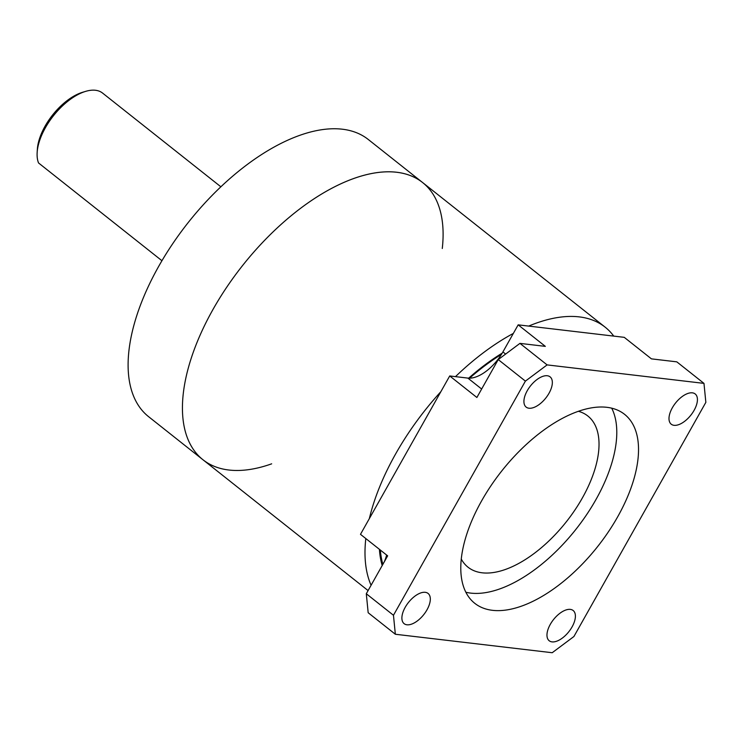 <?xml version="1.0" encoding="UTF-8"?>
<svg xmlns="http://www.w3.org/2000/svg" width="743" height="743" viewBox="0 0 743 743"><rect width="100%" height="100%" fill="white"/><g stroke="black" fill="none" stroke-linecap="round" stroke-linejoin="round"><path stroke-width="1.11" d="M469.567 378.187A156.42 79.204 -51.6 0 1 501.46 354.365M382.868 564.336A156.42 79.204 -51.6 0 1 380.342 550.052M271.669 463.827A176.843 89.55 -51.6 0 1 202.96 459.75A176.843 89.55 -51.6 0 1 242.589 265.53A176.843 89.55 -51.6 0 1 422.591 182.527A176.843 89.55 -51.6 0 1 442.28 248.487M613.737 336.105A176.843 89.55 128.4 0 0 605.146 327.161A176.843 89.55 128.4 0 0 528.682 326.084M513.329 333.431A176.843 89.55 128.4 0 0 455.478 376.636M440.878 391.663A176.843 89.55 128.4 0 0 369.336 518.623M365.807 538.536A176.843 89.55 128.4 0 0 371.082 585.261M37.15 152.575A48.23 24.426 -51.6 0 1 85.64 91.37L82.594 92.281A45.017 22.792 128.4 0 0 37.345 149.408L37.15 152.575A48.23 24.426 -51.6 0 0 38.534 162.949L161.946 260.728M85.64 91.37A48.23 24.426 -51.6 0 1 95.513 90.275A48.23 24.426 -51.6 0 1 102.58 93.079L220.866 186.79M396.669 172.246A176.843 89.55 -51.6 0 1 422.591 182.527L368.268 139.48A176.843 89.55 -51.6 0 0 342.337 129.208A176.843 89.55 -51.6 0 0 172.497 244.029A176.843 89.55 -51.6 0 0 148.628 416.702L202.96 459.75A176.843 89.55 -51.6 0 1 226.829 287.067A176.843 89.55 -51.6 0 1 396.669 172.246M611.712 408.167A120.58 61.056 -51.6 0 1 575.779 529.508A120.58 61.056 -51.6 0 1 465.87 592.245M481.65 500.81A120.58 61.056 -51.6 0 1 624.538 414.306A120.58 61.056 -51.6 0 1 597.511 546.727A120.58 61.056 -51.6 0 1 474.777 603.325A120.58 61.056 -51.6 0 1 481.65 500.81M461.282 559.07A96.46 48.843 128.4 0 0 468.025 567.206A96.46 48.843 128.4 0 0 566.212 521.93A96.46 48.843 128.4 0 0 587.824 415.987A96.46 48.843 128.4 0 0 578.37 411.288M468.675 378.168A33.76 17.098 128.4 0 0 502.222 353.12A157.553 79.78 128.4 0 0 468.675 378.168A33.76 17.098 128.4 0 1 467.858 378.094L481.65 389.026M384.289 561.829A33.76 17.098 128.4 0 0 386.611 555.021M379.413 549.318A157.553 79.78 128.4 0 0 382.199 565.534M502.222 353.12A33.76 17.098 128.4 0 0 502.918 351.913L518.168 324.849L545.334 346.368L519.942 343.377L498.237 359.584L525.403 381.113L547.108 364.897L519.942 343.377M547.108 364.897L703.974 383.379L676.808 361.85L651.425 358.86L624.259 337.341L518.168 324.849M498.237 359.584L476.885 397.486L449.719 375.958L360.485 534.328L387.651 555.848L366.299 593.75L368.175 612.734L395.341 634.253L393.465 615.269L366.299 593.75M449.719 375.958L467.858 378.094M395.341 634.253L552.207 652.725L573.912 636.519L705.85 402.362L703.974 383.379M525.403 381.113L393.465 615.269M426.984 609.836A19.29 9.77 -51.6 0 1 404.127 623.674A19.29 9.77 -51.6 0 1 408.446 602.489A19.29 9.77 -51.6 0 1 428.079 593.434A19.29 9.77 -51.6 0 1 426.984 609.836M694.092 410.359A19.29 9.77 -51.6 0 1 671.226 424.197A19.29 9.77 -51.6 0 1 675.554 403.012A19.29 9.77 -51.6 0 1 695.188 393.957A19.29 9.77 -51.6 0 1 694.092 410.359M549.012 393.27A19.29 9.77 -51.6 0 1 526.155 407.108A19.29 9.77 -51.6 0 1 530.474 385.923A19.29 9.77 -51.6 0 1 550.108 376.868A19.29 9.77 -51.6 0 1 549.012 393.27M572.064 626.925A19.29 9.77 -51.6 0 1 549.207 640.763A19.29 9.77 -51.6 0 1 553.526 619.569A19.29 9.77 -51.6 0 1 573.159 610.514A19.29 9.77 -51.6 0 1 572.064 626.925M502.918 351.913L505.63 354.067M605.146 327.161L422.591 182.527M368.082 590.574L202.96 459.75"/></g></svg>
